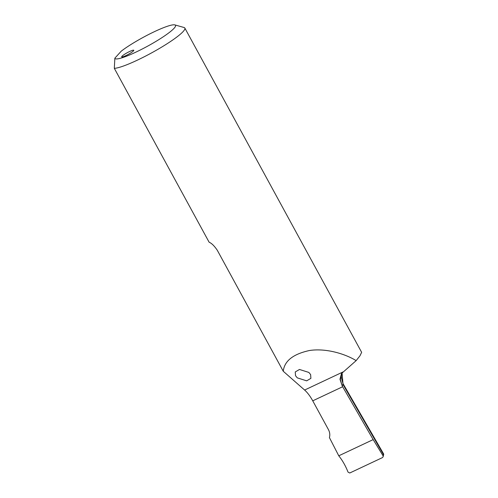 <?xml version="1.0" encoding="UTF-8"?>
<svg xmlns="http://www.w3.org/2000/svg" width="498" height="498" viewBox="0 0 498 498"><rect width="100%" height="100%" fill="white"/><g stroke="black" fill="none" stroke-linecap="round" stroke-linejoin="round"><path stroke-width="0.75" d="M121.96 56.286A6.897 0.984 -28.6 0 0 121.68 56.865A6.897 0.984 -28.6 0 0 127.021 55.054A6.897 0.984 -28.6 0 0 133.514 50.84A6.897 0.984 -28.6 0 0 133.8 50.261A6.897 0.984 -28.6 0 0 128.459 52.072A6.897 0.984 -28.6 0 0 121.96 56.286M297.3 377.87L295.526 375.716L295.252 371.956L299.472 369.46L308.853 372.429L310.621 374.577L310.895 378.343L306.675 380.839L297.3 377.87M174.854 24.9A34.499 4.918 151.4 0 0 151.865 32.887A34.499 4.918 151.4 0 0 121.282 51.132L114.857 58.166L114.316 68.338A41.396 5.901 -28.6 0 0 149.232 54.17A41.396 5.901 -28.6 0 0 183.152 31.536A41.396 5.901 -28.6 0 0 184.833 28.044A41.396 5.901 -28.6 0 0 184.048 27.502L174.854 24.9A34.499 4.918 151.4 0 1 149.089 45.355A34.499 4.918 151.4 0 1 114.857 58.166M184.833 28.044L361.648 352.341L359.954 355.821L356.151 360.62C344.591 353.549 325.437 348.009 309.463 350.517C293.11 354.072 284.377 360.988 283.262 371.259L217.296 250.276C214.345 245.919 211.619 243.229 209.116 242.215L114.316 68.338M356.151 360.62L341.479 373.581L339.972 379.246L342.257 386.062L373.176 439.603L338.771 455.807C342.468 460.401 345.562 465.842 348.046 472.135L349.764 473L382.476 457.594L383.124 456.759L383.684 454.369L383.304 454.332L383.124 456.759M283.262 371.259L304.608 390.04A22.08 8.36 -115.2 0 1 312.744 400.828L328.412 429.562C329.807 432.214 330.143 434.897 329.421 437.605L338.771 455.807M342.973 371.969L304.608 390.04M342.257 386.062L342.655 386.741L312.744 400.828M342.263 386.056L343.134 383.821M383.41 453.597C383.846 454.269 383.809 454.518 383.304 454.332L343.041 384.581L342.089 373.102C340.788 374.533 341.136 378.1 343.134 383.815L383.522 453.771M373.176 439.603L382.987 455.695M342.226 386L340.333 379.569L342.033 372.89"/></g></svg>
